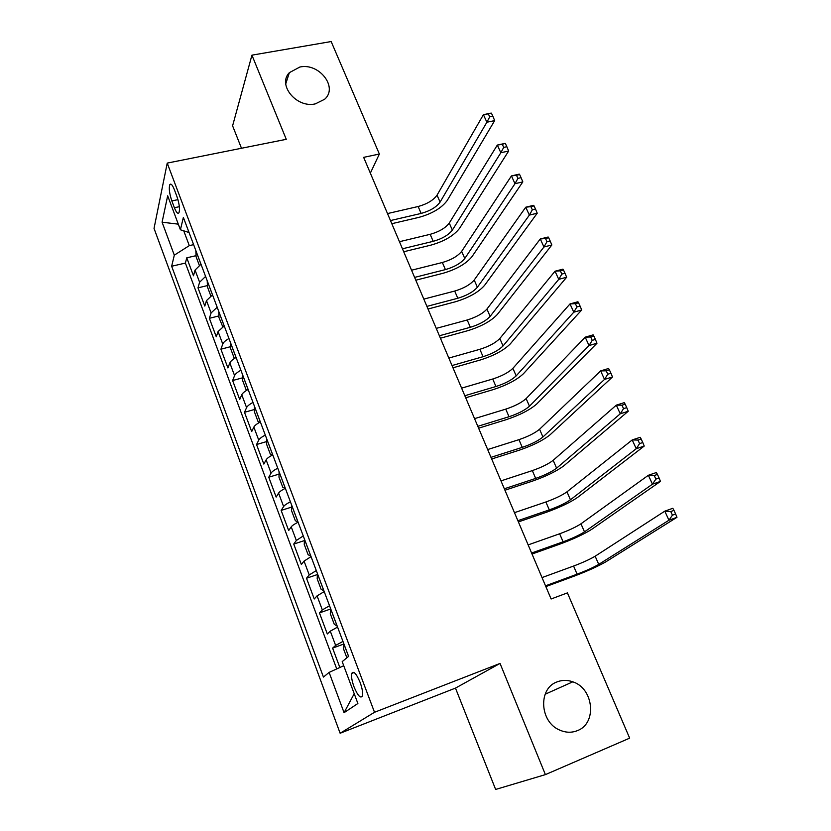 <?xml version="1.0" encoding="UTF-8"?>
<svg xmlns="http://www.w3.org/2000/svg" width="831" height="831" viewBox="0 0 831 831"><rect width="100%" height="100%" fill="white"/><g stroke="black" fill="none" stroke-linecap="round" stroke-linejoin="round"><path stroke-width="1.25" d="M557.092 681.887C562.161 679.924 567.396 679.903 572.798 681.825C593.677 688.328 597.344 723.302 577.462 730.605C571.718 732.921 565.807 732.755 559.73 730.096C539.568 721.962 538.031 688.307 557.092 681.887M299.887 67.02C319.249 62.657 338.404 87.432 324.641 99.263L315.302 103.885C296.574 108.373 277.18 84.876 289.365 72.64L299.887 67.02M360.124 682.438C356.333 673.536 353.549 670.524 351.762 673.39C351.129 676.382 351.877 680.859 354.016 686.842C357.787 695.765 360.581 698.798 362.409 695.921C363.033 692.919 362.274 688.421 360.124 682.438M545.396 774.617L500.044 663.429L455.471 688.099L495.64 789.45L545.396 774.617L629.659 738.146L567.417 592.887L551.109 598.985L363.646 157.35L379.362 154.036L331.164 41.55L251.938 55.158L232.597 125.824L241.489 148.261M455.471 688.099L340.128 733.254L154.036 228.4L167.228 163.105L374.511 712.281L340.128 733.254M200.988 264.227L195.056 270.085L193.478 275.788L186.767 257.818L196.054 255.678M205.579 276.432L199.606 282.239L197.986 287.848L207.397 285.594M197.986 287.848L204.8 306.078L206.483 300.604L212.528 294.87M218.782 311.511L224.193 325.981L218.075 331.548L216.278 336.794L209.37 318.315L218.906 315.936M236.097 357.496C232.638 359.428 230.551 361.246 229.834 362.939L227.912 367.946L220.911 349.197L230.582 346.683M248.137 389.49C244.646 391.401 242.517 393.167 241.759 394.777L239.723 399.534L232.618 380.525L242.434 377.876M260.352 421.94C256.821 423.841 254.66 425.545 253.85 427.082L251.7 431.58L244.491 412.301L254.452 409.496M272.755 454.879C269.182 456.749 266.969 458.411 266.128 459.855L263.843 464.093L256.54 444.533L266.658 441.573M285.334 488.296C281.719 490.145 279.465 491.755 278.582 493.105L276.172 497.083L268.756 477.233L279.05 474.106M298.1 522.221C294.444 524.049 292.148 525.587 291.224 526.854L288.679 530.552L281.148 510.411L291.629 507.107M311.054 556.645L304.053 561.102L301.373 564.509L293.738 544.076L304.406 540.586M324.215 591.599L317.068 595.869L314.253 598.985L306.504 578.241L317.38 574.553M337.563 627.073L330.291 631.155L327.321 633.97L319.457 612.914L330.561 609.019M171.84 200.925L174.396 207.74C176.328 212.57 177.865 214.221 178.997 212.694C180.036 209.152 179.34 203.74 176.92 196.469L174.323 189.572C172.412 184.825 170.895 183.194 169.784 184.69C168.735 188.242 169.42 193.654 171.84 200.925L177.959 199.637M183.744 230.831L189.291 245.633L174.313 255.169L171.653 266.252L323.436 677.078L329.118 672.404L344.065 712.686L357.881 703.493L342.195 661.632L348.594 656.376L183.371 217.421L180.41 229.772L189.053 232.535M174.313 255.169L162.087 222.199L167.675 195.784L180.41 229.772M186.767 257.818L185.396 263.074L336.732 668.913M342.964 641.418L335.631 645.427L332.608 648.107L339.848 667.49M319.457 612.914L322.335 609.923L329.533 605.726M306.504 578.241L309.236 574.948L316.299 570.565M293.738 544.076L296.335 540.493L303.263 535.933M281.148 510.411L283.62 506.546C284.524 505.227 286.788 503.648 290.414 501.81M268.756 477.233L271.093 473.088C271.945 471.686 274.168 470.055 277.762 468.185M256.54 444.533L258.742 440.129C259.563 438.633 261.744 436.95 265.286 435.06M244.491 412.301L246.578 407.637C247.347 406.058 249.497 404.323 252.998 402.412M232.618 380.525L234.581 375.622C235.318 373.96 237.417 372.163 240.897 370.242M220.911 349.197L222.76 344.055C223.456 342.31 225.523 340.471 228.951 338.518M209.37 318.315L211.105 312.923L217.182 307.252M193.623 244.646L189.291 245.633M500.044 663.429L374.511 712.281M167.228 163.105L286.269 139.317L251.938 55.158M370.346 173.139L379.362 154.036M185.396 263.074L171.653 266.252M332.608 648.107L343.93 643.994M329.118 672.404L343.722 665.714M178.301 224.152L162.087 222.199M344.065 712.686L354.214 693.698M195.846 250.557L196.095 256.737L199.315 265.286M390.477 220.558L421.13 213.432C430.053 210.949 436.368 207.179 440.087 202.099L486.883 122.23L494.684 120.609L447.234 200.458C441.625 208.041 432.172 213.681 418.897 217.369L391.806 223.705M387.506 213.567L418.138 206.514C427.051 204.052 433.356 200.271 437.044 195.15L483.424 114.668L491.214 113.078L488.316 113.837L489.708 116.87L492.835 116.226L491.453 113.203M489.708 116.87L486.883 122.23L483.424 114.668L488.316 113.837M494.684 120.609L492.835 116.226M207.231 280.816L207.449 286.924L210.825 295.919M402.464 248.791L433.2 241.333C442.144 238.777 448.532 235.038 452.355 230.114L500.833 152.738L508.655 151.024L459.522 228.39C453.757 235.755 444.211 241.343 430.874 245.145L403.721 251.762M399.451 241.707L430.167 234.321C439.111 231.787 445.478 228.037 449.27 223.072L497.322 145.072L505.144 143.379L502.298 144.324L503.711 147.399L506.848 146.713L505.435 143.649M503.711 147.399L500.833 152.738L497.322 145.072L502.298 144.324M508.655 151.024L506.848 146.713M218.792 311.635L218.948 317.525L222.781 326.822M414.607 277.398L445.416 269.608C454.401 266.98 460.852 263.271 464.778 258.493L514.991 183.693L522.834 181.885L471.966 256.686C466.046 263.832 456.396 269.369 443.016 273.285L415.791 280.203M411.553 270.21L442.352 262.503C451.326 259.895 457.756 256.177 461.662 251.357L511.439 175.912L519.271 174.126L519.635 174.541L516.487 175.258L517.921 178.374L521.068 177.657L519.635 174.541M517.921 178.374L514.991 183.693L511.439 175.912L516.487 175.258M522.834 181.885L521.068 177.657M230.499 342.632L230.623 348.573L234.155 357.974L235.028 358.109M426.905 306.39L457.808 298.256C466.814 295.535 473.338 291.868 477.378 287.246L529.368 215.104L537.231 213.203L484.577 285.365C478.49 292.283 468.736 297.758 455.315 301.798L428.017 309.018M423.82 299.108L454.692 291.058C463.698 288.367 470.201 284.69 474.21 280.026L525.753 207.21L533.616 205.33L534.042 205.891L530.884 206.639L532.339 209.807L535.496 209.048L534.042 205.891M532.339 209.807L529.368 215.104L525.753 207.21L530.884 206.639M537.231 213.203L535.496 209.048M242.382 374.21L242.455 380.058L246.038 389.594L247.389 389.905M439.381 335.766L470.356 327.279C479.404 324.485 485.99 320.859 490.134 316.393L543.952 246.984L551.836 244.989L497.354 314.43C491.111 321.098 481.242 326.521 467.78 330.686L440.42 338.207M436.244 328.39L467.199 319.987C476.236 317.213 482.811 313.578 486.935 309.07L540.285 238.975L548.159 237.001L548.657 237.708L545.5 238.497L546.975 241.707L550.132 240.907L548.657 237.708M546.975 241.707L543.952 246.984L540.285 238.975L545.5 238.497M551.836 244.989L550.132 240.907M254.442 406.234L254.463 411.989L258.098 421.66L259.885 422.2M452.022 365.547L483.071 356.696C492.149 353.819 498.818 350.225 503.067 345.925L558.754 279.351L566.659 277.242L510.307 343.878C503.887 350.308 493.926 355.668 480.401 359.958L452.978 367.801M448.844 358.068L479.871 349.3C488.95 346.444 495.598 342.85 499.826 338.508L555.035 271.218L562.93 269.14L563.501 270.002L560.333 270.833L561.829 274.095L564.997 273.254L563.501 270.002M561.829 274.095L558.754 279.351L555.035 271.218L560.333 270.833M566.659 277.242L564.997 273.254M266.668 438.726L266.647 444.388L270.335 454.204L272.516 455.004M464.83 395.733L495.962 386.508C505.071 383.538 511.813 379.996 516.186 375.861L573.785 312.196L581.7 309.994L523.437 373.732C516.84 379.902 506.765 385.2 493.199 389.625L465.703 397.789M461.61 388.15L492.721 379.019C501.82 376.069 508.541 372.517 512.883 368.341L570.004 303.938L577.919 301.757L578.563 302.785L575.395 303.658L576.911 306.971L580.09 306.088L578.563 302.785M576.911 306.971L573.785 312.196L570.004 303.938L575.395 303.658M581.7 309.994L580.09 306.088M279.081 471.811L278.998 477.264L282.748 487.215L285.303 488.316L279.081 471.696M477.815 426.324L509.029 416.726C518.16 413.672 524.984 410.161 529.472 406.214L589.034 345.551L596.98 343.234L536.743 403.98C529.97 409.901 519.78 415.136 506.172 419.686L478.604 428.183M474.553 418.637L505.747 409.132C514.877 406.099 521.671 402.578 526.127 398.589L585.201 337.168L593.137 334.872L593.864 336.067L590.675 336.981L592.223 340.346L595.401 339.422L593.864 336.067M592.223 340.346L589.034 345.551L585.201 337.168L590.675 336.981M596.98 343.234L595.401 339.422M291.671 505.155L291.536 510.618L295.337 520.725L298.028 522.034M490.986 457.341L522.263 447.358C531.435 444.211 538.332 440.752 542.944 436.971L604.521 379.414L612.489 376.983L550.226 434.655C543.277 440.305 532.972 445.478 519.323 450.163L491.682 459.003M487.672 449.55L518.939 439.661C528.101 436.535 534.977 433.065 539.558 429.243L600.636 370.896L608.583 368.497L609.393 369.857L606.204 370.823L607.762 374.23L610.962 373.264L609.393 369.857M607.762 374.23L604.521 379.414L600.636 370.896L606.204 370.823M612.489 376.983L610.962 373.264M304.458 539.111L304.26 544.471L308.114 554.724L310.898 556.24M504.334 488.794L535.694 478.407C544.897 475.166 551.867 471.748 556.604 468.165L620.258 413.796L628.236 411.252L563.906 465.755C556.77 471.125 546.351 476.225 532.65 481.045L504.947 490.238M500.979 480.889L532.318 470.606C541.511 467.386 548.46 463.958 553.166 460.322L616.301 405.154L624.268 402.64L625.161 404.178L621.962 405.185L623.551 408.644L626.751 407.637L625.161 404.178M623.551 408.644L620.258 413.796L616.301 405.154L621.962 405.185M628.236 411.252L626.751 407.637M317.421 573.567L317.182 578.823L321.088 589.231L323.976 590.955M517.869 520.684L549.301 509.891C558.536 506.546 565.589 503.181 570.45 499.795L636.234 448.719L644.222 446.06L577.774 497.281C570.44 502.371 559.907 507.398 546.154 512.363L518.388 521.92M514.462 512.675L545.884 501.976C555.108 498.662 562.14 495.286 566.971 491.838L632.214 439.942L640.202 437.314L641.179 439.028L637.969 440.077L639.59 443.598L642.789 442.539L641.179 439.028M639.59 443.598L636.234 448.719L632.214 439.942L637.969 440.077M644.222 446.06L642.789 442.539M330.593 608.552L330.291 613.693L334.259 624.258L337.241 626.2M531.591 553.02L563.106 541.812C572.372 538.374 579.498 535.06 584.494 531.861L652.46 484.193L660.468 481.409L591.828 529.254C584.307 534.053 573.65 539.007 559.855 544.118L532.027 554.038M528.142 544.897L559.637 533.782C568.892 530.375 576.008 527.051 580.962 523.8L648.377 475.27L656.386 472.527L657.446 474.428L654.236 475.529L655.877 479.103L659.087 477.991L657.446 474.428M655.877 479.103L652.46 484.193L648.377 475.27L654.236 475.529M660.468 481.409L659.087 477.991M343.961 644.056L343.598 649.084L346.87 657.788M545.52 585.824L577.098 574.179C586.395 570.648 593.614 567.376 598.736 564.384L668.945 520.227L676.964 517.318L606.09 561.673C598.372 566.171 587.59 571.053 573.743 576.309L545.853 586.603M542.02 577.587L573.577 566.046C582.874 562.535 590.062 559.253 595.162 556.209L664.8 511.158L672.819 508.292L673.972 510.379L670.752 511.543L672.414 515.168L675.634 514.015L673.972 510.379M672.414 515.168L668.945 520.227L664.8 511.158L670.752 511.543M676.964 517.318L675.634 514.015M199.606 282.239L195.056 270.085M335.631 645.427L330.291 631.155M322.335 609.923L317.068 595.869M309.236 574.948L304.053 561.102M296.335 540.493L291.224 526.854M283.62 506.546L278.582 493.105M271.093 473.088L266.128 459.855M258.742 440.129L253.85 427.082M246.578 407.637L241.759 394.777M234.581 375.622L229.834 362.939M222.76 344.055L218.075 331.548M211.105 312.923L206.483 300.604M179.351 206.68L174.396 207.74M195.846 250.682L200.957 264.248M418.138 206.514L421.13 213.432M437.044 195.15L440.087 202.099M207.241 280.94L212.487 294.891M430.167 234.321L433.2 241.333M449.27 223.072L452.355 230.114M442.352 262.503L445.416 269.608M461.662 251.357L464.778 258.493M230.499 342.756L236.056 357.517M454.692 291.058L457.808 298.256M474.21 280.026L477.378 287.246M242.382 374.324L248.105 389.51M467.199 319.987L470.356 327.279M486.935 309.07L490.134 316.393M254.442 406.349L260.321 421.961M479.871 349.3L483.071 356.696M499.826 338.508L503.067 345.925M266.668 438.841L272.713 454.9M492.721 379.019L495.962 386.508M512.883 368.341L516.186 375.861M505.747 409.132L509.029 416.726M526.127 398.589L529.472 406.214M291.671 505.269L297.976 522.003M518.939 439.661L522.263 447.358M539.558 429.243L542.944 436.971M304.447 539.215L310.846 556.209M532.318 470.606L535.694 478.407M553.166 460.322L556.604 468.165M317.421 573.67L323.913 590.924M545.884 501.976L549.301 509.891M566.971 491.838L570.45 499.795M330.582 608.656L337.178 626.159M559.637 533.782L563.106 541.812M580.962 523.8L584.494 531.861M343.951 644.16L348.563 656.397M573.577 566.046L577.098 574.179M595.162 556.209L598.736 564.384M572.798 681.825L545.126 694.249M354.131 672.508L351.762 673.39M171.311 184.368L169.784 184.69M289.365 72.64L285.75 83.848"/></g></svg>
